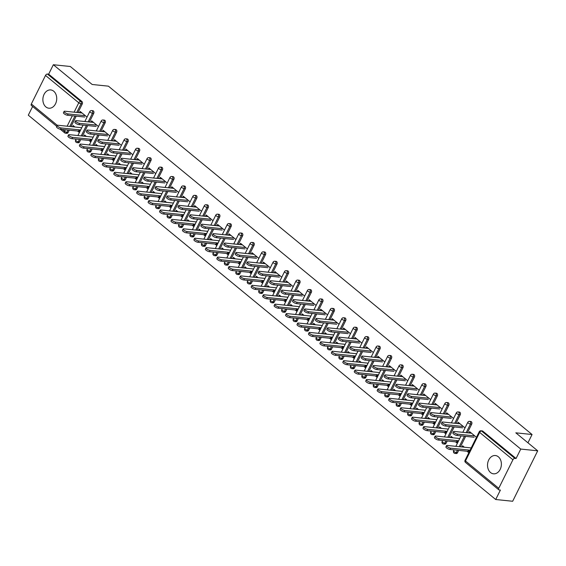 <?xml version="1.0" encoding="UTF-8"?>
<svg xmlns="http://www.w3.org/2000/svg" width="566" height="566" viewBox="0 0 566 566"><rect width="100%" height="100%" fill="white"/><g stroke="black" fill="none" stroke-linecap="round" stroke-linejoin="round"><path stroke-width="0.85" d="M45.896 106.939A9.19 6.905 -84.1 0 0 48.853 108.212A9.19 6.905 -84.1 0 0 56.267 101.852A9.19 6.905 -84.1 0 0 53.706 91.204A9.19 6.905 -84.1 0 0 50.749 89.93A9.19 6.905 -84.1 0 0 43.334 96.284A9.19 6.905 -84.1 0 0 45.896 106.939M490.545 472.546A9.19 6.905 -84.1 0 0 493.51 473.82A9.19 6.905 -84.1 0 0 500.924 467.459A9.19 6.905 -84.1 0 0 498.356 456.812A9.19 6.905 -84.1 0 0 495.399 455.538A9.19 6.905 -84.1 0 0 487.984 461.891A9.19 6.905 -84.1 0 0 490.545 472.546M56.699 126.303L31.371 105.474A1.769 1.047 -50.6 0 1 31.335 103.988L45.506 75.441A1.769 1.047 -50.6 0 1 47.417 74.047L48.655 74.174L53.338 64.736L70.29 66.491L92.166 84.483L108.417 86.166L532.068 434.511L515.817 432.827L537.7 450.819L512.662 501.264L495.71 499.509L500.394 490.071L499.155 489.944A1.769 1.047 129.4 0 1 498.788 489.795L465.528 462.45A1.769 1.047 129.4 0 1 465.485 460.965L498.745 488.309A1.769 1.047 129.4 0 0 498.788 489.795M32.616 106.493L28.3 115.181L495.71 499.509M527.951 442.803L532.068 434.511M512.923 459.762L479.657 432.41A1.769 1.047 129.4 0 1 481.574 431.016A1.769 1.33 -84.1 0 0 481.001 430.776L482.239 430.903A1.769 1.33 95.9 0 1 482.812 431.143L481.574 431.016L514.834 458.368A1.769 1.047 129.4 0 0 512.923 459.762L498.745 488.309M482.812 431.143L516.072 458.495L520.755 449.064L537.7 450.819M514.834 458.368L516.072 458.495M53.338 64.736L520.755 449.064M476.48 437.306L469.589 431.639L468.938 432.948M464.339 447.211L462.578 445.767L461.976 446.97M469.469 451.427L467.643 449.928M466.992 451.243L468.818 452.743M79.551 141.91A1.769 1.33 95.9 0 1 78.264 142.759L77.026 142.632A1.769 1.33 -84.1 0 0 78.313 141.783L79.551 141.91L80.697 139.59M93.723 113.356L92.484 113.228A1.769 1.33 95.9 0 0 92.138 110.809A1.769 1.33 -84.1 0 0 91.565 110.568L92.803 110.695A1.769 1.33 95.9 0 1 93.376 110.936A1.769 1.33 95.9 0 1 93.723 113.356L89.435 122.001M87.659 125.567L82.473 136.024M48.655 74.174L81.921 101.519A1.769 1.33 95.9 0 1 82.268 103.939L77.981 112.577M76.205 116.15L71.019 126.607M69.243 130.173L68.097 132.494A1.769 1.33 95.9 0 1 66.809 133.343L65.571 133.215A1.769 1.33 -84.1 0 0 66.859 132.366L68.097 132.494M98.491 126.515L91.607 120.848L90.956 122.157M89.011 140.453L90.829 141.953M86.357 136.427L84.596 134.977L83.994 136.18M91.48 140.637L89.661 139.144M102.46 160.744A1.769 1.33 95.9 0 1 101.172 161.6L99.934 161.466A1.769 1.33 -84.1 0 0 101.222 160.617L102.46 160.744L103.606 158.43M116.631 132.196L115.393 132.062A1.769 1.33 95.9 0 0 115.04 129.649A1.769 1.33 -84.1 0 0 114.474 129.402L115.712 129.529A1.769 1.33 95.9 0 1 116.278 129.777A1.769 1.33 95.9 0 1 116.631 132.196L112.344 140.835M110.568 144.401L105.382 154.858M121.4 145.349L114.516 139.689L113.865 140.991M111.919 159.287L113.738 160.786M109.266 155.261L107.505 153.811L106.903 155.013M114.389 159.478L112.57 157.978M125.369 179.578A1.769 1.33 95.9 0 1 124.081 180.434L122.843 180.306A1.769 1.33 -84.1 0 0 124.131 179.45L125.369 179.578L126.515 177.264M139.54 151.03L138.302 150.903A1.769 1.33 95.9 0 0 137.948 148.483A1.769 1.33 -84.1 0 0 137.382 148.235L138.62 148.363A1.769 1.33 95.9 0 1 139.186 148.61A1.769 1.33 95.9 0 1 139.54 151.03L135.253 159.669M133.477 163.241L128.291 173.691M144.309 164.19L137.425 158.522L136.774 159.824M134.828 178.12L136.647 179.62M132.175 174.095L130.413 172.644L129.812 173.854M137.297 178.311L135.479 176.811M148.271 198.418A1.769 1.33 95.9 0 1 146.99 199.267L145.752 199.14A1.769 1.33 -84.1 0 0 147.033 198.291L148.271 198.418L149.424 196.098M162.449 169.864L161.211 169.736A1.769 1.33 95.9 0 0 160.857 167.317A1.769 1.33 -84.1 0 0 160.291 167.076L161.529 167.203A1.769 1.33 95.9 0 1 162.095 167.444A1.769 1.33 95.9 0 1 162.449 169.864L158.155 178.502M156.386 182.075L151.2 192.532M167.218 183.023L160.327 177.356L159.683 178.665M157.73 196.961L159.555 198.461M155.077 192.928L153.315 191.485L152.721 192.688M160.206 197.145L158.381 195.645M171.18 217.252A1.769 1.33 95.9 0 1 169.899 218.108L168.661 217.974A1.769 1.33 -84.1 0 0 169.941 217.125L171.18 217.252L172.333 214.931M185.358 188.697L184.12 188.57A1.769 1.33 95.9 0 0 183.766 186.15A1.769 1.33 -84.1 0 0 183.2 185.91L184.438 186.037A1.769 1.33 95.9 0 1 185.004 186.285A1.769 1.33 95.9 0 1 185.358 188.697L181.063 197.343M179.295 200.909L174.102 211.366M190.126 201.857L183.235 196.197L182.592 197.499M180.639 215.795L182.464 217.294M177.986 211.769L176.224 210.319L175.63 211.521M183.115 215.986L181.29 214.486M194.088 236.086A1.769 1.33 95.9 0 1 192.808 236.942L191.57 236.814A1.769 1.33 -84.1 0 0 192.85 235.958L194.088 236.086L195.242 233.772M208.26 207.538L207.022 207.411A1.769 1.33 95.9 0 0 206.675 204.991A1.769 1.33 -84.1 0 0 206.109 204.743L207.347 204.871A1.769 1.33 95.9 0 1 207.913 205.118A1.769 1.33 95.9 0 1 208.26 207.538L203.972 216.177M202.204 219.75L197.01 230.199M213.035 220.69L206.144 215.03L205.5 216.332M203.548 234.628L205.373 236.128M200.895 230.603L199.133 229.152L198.539 230.355M206.024 234.819L204.199 233.319M216.997 254.926A1.769 1.33 95.9 0 1 215.717 255.775L214.479 255.648A1.769 1.33 -84.1 0 0 215.759 254.792L216.997 254.926L218.151 252.606M231.169 226.372L229.93 226.244A1.769 1.33 95.9 0 0 229.584 223.825A1.769 1.33 -84.1 0 0 229.011 223.577L230.249 223.712A1.769 1.33 95.9 0 1 230.822 223.952A1.769 1.33 95.9 0 1 231.169 226.372L226.881 235.01M225.112 238.583L219.919 249.033M235.944 239.531L229.053 233.864L228.409 235.173M226.457 253.469L228.282 254.969M223.803 249.436L222.042 247.993L221.448 249.196M228.933 253.653L227.108 252.153M239.906 273.76A1.769 1.33 95.9 0 1 238.626 274.609L237.387 274.482A1.769 1.33 -84.1 0 0 238.668 273.633L239.906 273.76L241.059 271.439M254.077 245.205L252.839 245.078A1.769 1.33 95.9 0 0 252.493 242.658A1.769 1.33 -84.1 0 0 251.92 242.418L253.158 242.545A1.769 1.33 95.9 0 1 253.731 242.786A1.769 1.33 95.9 0 1 254.077 245.205L249.79 253.851M248.021 257.417L242.828 267.874M258.853 258.365L251.962 252.698L251.311 254.007M249.365 272.303L251.191 273.803M246.712 268.277L244.951 266.827L244.356 268.029M251.842 272.487L250.016 270.994M262.815 292.594A1.769 1.33 95.9 0 1 261.527 293.45L260.289 293.322A1.769 1.33 -84.1 0 0 261.577 292.466L262.815 292.594L263.961 290.28M276.986 264.046L275.748 263.919A1.769 1.33 95.9 0 0 275.401 261.499A1.769 1.33 -84.1 0 0 274.828 261.251L276.067 261.379A1.769 1.33 95.9 0 1 276.64 261.626A1.769 1.33 95.9 0 1 276.986 264.046L272.699 272.685M270.923 276.258L265.737 286.707M281.762 277.199L274.871 271.538L274.22 272.84M272.274 291.136L274.1 292.636M269.621 287.111L267.86 285.66L267.258 286.863M274.751 291.327L272.925 289.827M285.724 311.427A1.769 1.33 95.9 0 1 284.436 312.283L283.198 312.156A1.769 1.33 -84.1 0 0 284.486 311.3L285.724 311.427L286.87 309.114M299.895 282.88L298.657 282.752A1.769 1.33 95.9 0 0 298.31 280.333A1.769 1.33 -84.1 0 0 297.737 280.085L298.975 280.212A1.769 1.33 95.9 0 1 299.548 280.46A1.769 1.33 95.9 0 1 299.895 282.88L295.608 291.518M293.832 295.091L288.646 305.541M304.664 296.039L297.78 290.372L297.129 291.681M295.183 309.977L297.001 311.47M292.53 305.944L290.768 304.494L290.167 305.704M297.652 310.161L295.834 308.661M308.633 330.268A1.769 1.33 95.9 0 1 307.345 331.117L306.107 330.99A1.769 1.33 -84.1 0 0 307.395 330.141L308.633 330.268L309.779 327.947M322.804 301.713L321.566 301.586A1.769 1.33 95.9 0 0 321.212 299.166A1.769 1.33 -84.1 0 0 320.646 298.926L321.884 299.053A1.769 1.33 95.9 0 1 322.45 299.294A1.769 1.33 95.9 0 1 322.804 301.713L318.517 310.359M316.741 313.925L311.555 324.382M327.572 314.873L320.689 309.206L320.038 310.515M318.092 328.811L319.91 330.311M315.439 324.785L313.677 323.335L313.076 324.537M320.561 328.995L318.743 327.502M331.542 349.102A1.769 1.33 95.9 0 1 330.254 349.958L329.016 349.823A1.769 1.33 -84.1 0 0 330.303 348.974L331.542 349.102L332.688 346.788M345.713 320.554L344.475 320.42A1.769 1.33 95.9 0 0 344.121 318.007A1.769 1.33 -84.1 0 0 343.555 317.759L344.793 317.887A1.769 1.33 95.9 0 1 345.359 318.134A1.769 1.33 95.9 0 1 345.713 320.554L341.425 329.193M339.65 332.758L334.464 343.215M350.481 333.707L343.597 328.047L342.946 329.348M341.001 347.644L342.819 349.144M338.348 343.619L336.586 342.168L335.985 343.371M343.47 347.835L341.652 346.335M354.443 367.935A1.769 1.33 95.9 0 1 353.163 368.791L351.925 368.664A1.769 1.33 -84.1 0 0 353.205 367.808L354.443 367.935L355.597 365.622M368.622 339.388L367.384 339.26A1.769 1.33 95.9 0 0 367.03 336.841A1.769 1.33 -84.1 0 0 366.464 336.593L367.702 336.72A1.769 1.33 95.9 0 1 368.268 336.968A1.769 1.33 95.9 0 1 368.622 339.388L364.327 348.026M362.558 351.599L357.365 362.049M373.39 352.547L366.499 346.88L365.855 348.182M363.903 366.478L365.728 367.978M361.25 362.452L359.488 361.002L358.894 362.212M366.379 366.669L364.554 365.169M377.352 386.776A1.769 1.33 95.9 0 1 376.072 387.625L374.833 387.498A1.769 1.33 -84.1 0 0 376.114 386.649L377.352 386.776L378.505 384.455M391.531 358.221L390.292 358.094A1.769 1.33 95.9 0 0 389.939 355.674A1.769 1.33 -84.1 0 0 389.373 355.434L390.611 355.561A1.769 1.33 95.9 0 1 391.177 355.802A1.769 1.33 95.9 0 1 391.531 358.221L387.236 366.86M385.467 370.433L380.274 380.89M396.299 371.381L389.408 365.714L388.764 367.023M386.811 385.319L388.637 386.819M384.158 381.286L382.397 379.843L381.802 381.045M389.288 385.503L387.462 384.003M400.261 405.61A1.769 1.33 95.9 0 1 398.98 406.466L397.742 406.331A1.769 1.33 -84.1 0 0 399.023 405.482L400.261 405.61L401.414 403.289M414.432 377.055L413.194 376.928A1.769 1.33 95.9 0 0 412.847 374.508A1.769 1.33 -84.1 0 0 412.281 374.267L413.52 374.395A1.769 1.33 95.9 0 1 414.086 374.642A1.769 1.33 95.9 0 1 414.432 377.055L410.145 385.701M408.376 389.267L403.183 399.723M419.208 390.215L412.317 384.555L411.673 385.856M409.72 404.152L411.546 405.652M407.067 400.127L405.306 398.676L404.711 399.879M412.197 404.343L410.371 402.843M423.17 424.443A1.769 1.33 95.9 0 1 421.889 425.299L420.651 425.172A1.769 1.33 -84.1 0 0 421.932 424.316L423.17 424.443L424.323 422.13M437.341 395.896L436.103 395.768A1.769 1.33 95.9 0 0 435.756 393.349A1.769 1.33 -84.1 0 0 435.183 393.101L436.421 393.228A1.769 1.33 95.9 0 1 436.994 393.476A1.769 1.33 95.9 0 1 437.341 395.896L433.054 404.534M431.285 408.107L426.092 418.557M442.117 409.048L435.226 403.388L434.582 404.69M432.629 422.986L434.455 424.486M429.976 418.96L428.214 417.51L427.62 418.713M435.105 423.177L433.28 421.677M446.079 443.284A1.769 1.33 95.9 0 1 444.798 444.133L443.56 444.006A1.769 1.33 -84.1 0 0 444.841 443.15L446.079 443.284L447.232 440.964M460.25 414.729L459.012 414.602A1.769 1.33 95.9 0 0 458.665 412.182A1.769 1.33 -84.1 0 0 458.092 411.935L459.33 412.069A1.769 1.33 95.9 0 1 459.903 412.31A1.769 1.33 95.9 0 1 460.25 414.729L455.963 423.368M454.187 426.941L449.001 437.391M465.026 427.889L458.135 422.222L457.484 423.531M455.538 441.827L457.363 443.327M452.885 437.794L451.123 436.351L450.522 437.553M458.014 442.011L456.189 440.511M457.533 452.701A1.769 1.33 95.9 0 1 456.253 453.55L455.014 453.423A1.769 1.33 -84.1 0 0 456.295 452.574L457.533 452.701L458.679 450.38M471.704 424.146L470.466 424.019A1.769 1.33 95.9 0 0 470.12 421.599A1.769 1.33 -84.1 0 0 469.547 421.359L470.785 421.486A1.769 1.33 95.9 0 1 471.358 421.727A1.769 1.33 95.9 0 1 471.704 424.146L467.417 432.792M465.641 436.358L460.455 446.815M444.084 432.41L445.909 433.903M441.43 428.377L439.669 426.927L439.075 428.137M446.56 432.594L444.735 431.094M453.571 418.472L446.68 412.805L446.029 414.114M434.624 433.86A1.769 1.33 95.9 0 1 433.344 434.716L432.106 434.589A1.769 1.33 -84.1 0 0 433.386 433.733L434.624 433.86L435.778 431.547M448.796 405.313L447.557 405.185A1.769 1.33 95.9 0 0 447.211 402.766A1.769 1.33 -84.1 0 0 446.638 402.518L447.876 402.645A1.769 1.33 95.9 0 1 448.449 402.893A1.769 1.33 95.9 0 1 448.796 405.313L444.508 413.951M442.739 417.524L437.546 427.974M421.175 413.569L423 415.069M418.522 409.543L416.76 408.093L416.166 409.296M423.651 413.76L421.826 412.26M430.662 399.631L423.771 393.971L423.127 395.273M411.715 415.027A1.769 1.33 95.9 0 1 410.435 415.883L409.197 415.755A1.769 1.33 -84.1 0 0 410.477 414.899L411.715 415.027L412.869 412.713M425.887 386.479L424.649 386.345A1.769 1.33 95.9 0 0 424.302 383.932A1.769 1.33 -84.1 0 0 423.729 383.684L424.967 383.812A1.769 1.33 95.9 0 1 425.54 384.059A1.769 1.33 95.9 0 1 425.887 386.479L421.599 395.118M419.83 398.69L414.637 409.14M398.266 394.735L400.091 396.235M395.613 390.71L393.851 389.259L393.257 390.462M400.742 394.919L398.917 393.427M407.753 380.798L400.862 375.131L400.219 376.44M388.807 396.193A1.769 1.33 95.9 0 1 387.526 397.042L386.288 396.915A1.769 1.33 -84.1 0 0 387.568 396.066L388.807 396.193L389.96 393.872M402.985 367.638L401.747 367.511A1.769 1.33 95.9 0 0 401.393 365.091A1.769 1.33 -84.1 0 0 400.827 364.851L402.065 364.978A1.769 1.33 95.9 0 1 402.631 365.219A1.769 1.33 95.9 0 1 402.985 367.638L398.69 376.284M396.922 379.85L391.729 390.307M375.357 375.902L377.182 377.395M372.704 371.869L370.942 370.426L370.348 371.629M377.833 376.086L376.008 374.586M384.845 361.964L377.954 356.297L377.31 357.606M365.898 377.359A1.769 1.33 95.9 0 1 364.617 378.208L363.379 378.081A1.769 1.33 -84.1 0 0 364.66 377.225L365.898 377.359L367.051 375.039M380.076 348.805L378.838 348.677A1.769 1.33 95.9 0 0 378.484 346.258A1.769 1.33 -84.1 0 0 377.918 346.01L379.156 346.137A1.769 1.33 95.9 0 1 379.722 346.385A1.769 1.33 95.9 0 1 380.076 348.805L375.782 357.443M374.013 361.016L368.82 371.466M352.448 357.061L354.274 358.561M349.802 353.035L348.033 351.585L347.439 352.788M354.924 357.252L353.106 355.752M361.936 343.123L355.045 337.463L354.401 338.765M342.989 358.519A1.769 1.33 95.9 0 1 341.708 359.375L340.47 359.247A1.769 1.33 -84.1 0 0 341.751 358.391L342.989 358.519L344.142 356.205M357.167 329.971L355.929 329.844A1.769 1.33 95.9 0 0 355.575 327.424A1.769 1.33 -84.1 0 0 355.009 327.176L356.247 327.304A1.769 1.33 95.9 0 1 356.813 327.551A1.769 1.33 95.9 0 1 357.167 329.971L352.873 338.61M351.104 342.182L345.918 352.632M329.546 338.227L331.365 339.727M326.893 334.202L325.132 332.751L324.53 333.954M332.016 338.418L330.197 336.919M339.027 324.29L332.143 318.63L331.492 319.932M320.087 339.685A1.769 1.33 95.9 0 1 318.8 340.534L317.561 340.407A1.769 1.33 -84.1 0 0 318.849 339.558L320.087 339.685L321.233 337.364M334.258 311.13L333.02 311.003A1.769 1.33 95.9 0 0 332.666 308.583A1.769 1.33 -84.1 0 0 332.101 308.343L333.339 308.47A1.769 1.33 95.9 0 1 333.905 308.711A1.769 1.33 95.9 0 1 334.258 311.13L329.971 319.776M328.195 323.342L323.009 333.798M306.638 319.394L308.456 320.894M303.984 315.361L302.223 313.918L301.621 315.12M309.107 319.578L307.288 318.078M316.118 305.456L309.234 299.789L308.583 301.098M297.178 320.851A1.769 1.33 95.9 0 1 295.891 321.7L294.653 321.573A1.769 1.33 -84.1 0 0 295.94 320.724L297.178 320.851L298.324 318.531M311.35 292.297L310.111 292.169A1.769 1.33 95.9 0 0 309.758 289.75A1.769 1.33 -84.1 0 0 309.192 289.502L310.43 289.636A1.769 1.33 95.9 0 1 310.996 289.877A1.769 1.33 95.9 0 1 311.35 292.297L307.062 300.935M305.286 304.508L300.1 314.965M283.729 300.553L285.547 302.053M281.076 296.527L279.314 295.077L278.713 296.287M286.198 300.744L284.38 299.244M293.216 286.622L286.325 280.955L285.674 282.257M274.269 302.011A1.769 1.33 95.9 0 1 272.982 302.867L271.744 302.739A1.769 1.33 -84.1 0 0 273.031 301.883L274.269 302.011L275.416 299.697M288.441 273.463L287.203 273.336A1.769 1.33 95.9 0 0 286.856 270.916A1.769 1.33 -84.1 0 0 286.283 270.668L287.521 270.796A1.769 1.33 95.9 0 1 288.094 271.043A1.769 1.33 95.9 0 1 288.441 273.463L284.153 282.101M282.377 285.674L277.191 296.124M260.82 281.719L262.645 283.219M258.167 277.694L256.405 276.243L255.804 277.446M263.296 281.91L261.471 280.411M270.307 267.782L263.416 262.122L262.765 263.423M251.361 283.177A1.769 1.33 95.9 0 1 250.08 284.033L248.842 283.899A1.769 1.33 -84.1 0 0 250.122 283.05L251.361 283.177L252.514 280.863M265.532 254.622L264.294 254.495A1.769 1.33 95.9 0 0 263.947 252.075A1.769 1.33 -84.1 0 0 263.374 251.835L264.612 251.962A1.769 1.33 95.9 0 1 265.185 252.21A1.769 1.33 95.9 0 1 265.532 254.622L261.244 263.268M259.469 266.834L254.283 277.29M237.911 262.886L239.736 264.386M235.258 258.853L233.496 257.41L232.902 258.612M240.387 263.07L238.562 261.57M247.399 248.948L240.508 243.281L239.857 244.59M228.452 264.343A1.769 1.33 95.9 0 1 227.171 265.192L225.933 265.065A1.769 1.33 -84.1 0 0 227.214 264.216L228.452 264.343L229.605 262.023M242.623 235.789L241.385 235.661A1.769 1.33 95.9 0 0 241.038 233.242A1.769 1.33 -84.1 0 0 240.465 233.001L241.703 233.128A1.769 1.33 95.9 0 1 242.276 233.369A1.769 1.33 95.9 0 1 242.623 235.789L238.336 244.434M236.567 248L231.374 258.457M215.002 244.052L216.828 245.545M212.349 240.019L210.587 238.569L209.993 239.779M217.478 244.236L215.653 242.736M224.49 230.114L217.599 224.447L216.955 225.756M205.543 245.502A1.769 1.33 95.9 0 1 204.262 246.359L203.024 246.231A1.769 1.33 -84.1 0 0 204.305 245.375L205.543 245.502L206.696 243.189M219.714 216.955L218.476 216.828A1.769 1.33 95.9 0 0 218.129 214.408A1.769 1.33 -84.1 0 0 217.563 214.16L218.801 214.288A1.769 1.33 95.9 0 1 219.367 214.535A1.769 1.33 95.9 0 1 219.714 216.955L215.427 225.593M213.658 229.166L208.465 239.616M192.093 225.211L193.919 226.711M189.44 221.186L187.679 219.735L187.084 220.938M194.57 225.402L192.744 223.903M201.581 211.274L194.69 205.614L194.046 206.915M182.634 226.669A1.769 1.33 95.9 0 1 181.353 227.525L180.115 227.398A1.769 1.33 -84.1 0 0 181.396 226.541L182.634 226.669L183.787 224.355M196.812 198.121L195.574 197.987A1.769 1.33 95.9 0 0 195.22 195.574A1.769 1.33 -84.1 0 0 194.654 195.327L195.893 195.454A1.769 1.33 95.9 0 1 196.459 195.702A1.769 1.33 95.9 0 1 196.812 198.121L192.518 206.76M190.749 210.333L185.556 220.782M169.184 206.378L171.01 207.878M166.531 202.352L164.77 200.902L164.175 202.104M171.661 206.562L169.835 205.069M178.672 192.44L171.781 186.773L171.137 188.082M159.725 207.835A1.769 1.33 95.9 0 1 158.445 208.684L157.207 208.557A1.769 1.33 -84.1 0 0 158.487 207.708L159.725 207.835L160.878 205.515M173.904 179.281L172.665 179.153A1.769 1.33 95.9 0 0 172.312 176.734A1.769 1.33 -84.1 0 0 171.746 176.493L172.984 176.62A1.769 1.33 95.9 0 1 173.55 176.861A1.769 1.33 95.9 0 1 173.904 179.281L169.609 187.926M167.84 191.492L162.647 201.949M146.283 187.544L148.101 189.037M143.63 183.511L141.868 182.068L141.267 183.271M148.752 187.728L146.934 186.228M155.763 173.606L148.879 167.939L148.228 169.248M136.823 189.002A1.769 1.33 95.9 0 1 135.536 189.851L134.298 189.723A1.769 1.33 -84.1 0 0 135.585 188.867L136.823 189.002L137.97 186.681M150.995 160.447L149.757 160.32A1.769 1.33 95.9 0 0 149.403 157.9A1.769 1.33 -84.1 0 0 148.837 157.652L150.075 157.78A1.769 1.33 95.9 0 1 150.641 158.027A1.769 1.33 95.9 0 1 150.995 160.447L146.707 169.085M144.931 172.658L139.745 183.108M123.374 168.703L125.192 170.203M120.721 164.678L118.959 163.227L118.358 164.43M125.843 168.894L124.025 167.394M132.854 154.766L125.97 149.106L125.319 150.407M113.915 170.161A1.769 1.33 95.9 0 1 112.627 171.017L111.389 170.89A1.769 1.33 -84.1 0 0 112.676 170.033L113.915 170.161L115.061 167.847M128.086 141.613L126.848 141.486A1.769 1.33 95.9 0 0 126.494 139.066A1.769 1.33 -84.1 0 0 125.928 138.819L127.166 138.946A1.769 1.33 95.9 0 1 127.732 139.194A1.769 1.33 95.9 0 1 128.086 141.613L123.798 150.252M122.023 153.825L116.837 164.274M100.465 149.87L102.283 151.37M97.812 145.844L96.05 144.394L95.449 145.596M102.934 150.061L101.116 148.561M109.946 135.932L103.062 130.272L102.411 131.574M91.006 151.327A1.769 1.33 95.9 0 1 89.718 152.176L88.48 152.049A1.769 1.33 -84.1 0 0 89.768 151.2L91.006 151.327L92.152 149.007M105.177 122.772L103.939 122.645A1.769 1.33 95.9 0 0 103.592 120.225A1.769 1.33 -84.1 0 0 103.019 119.985L104.257 120.112A1.769 1.33 95.9 0 1 104.83 120.353A1.769 1.33 95.9 0 1 105.177 122.772L100.889 131.418M99.114 134.984L93.928 145.441M77.556 131.036L79.382 132.536M74.903 127.003L73.141 125.56L72.54 126.763M80.032 131.22L78.207 129.72M87.044 117.098L80.153 111.431L79.502 112.74M471.499 433.209L454.257 431.426A2.653 0.778 26.4 0 0 453.536 431.603A2.653 0.778 26.4 0 0 454.809 433.061A2.653 0.778 26.4 0 0 457.561 434.143L456.911 435.452A2.653 0.778 -153.6 0 1 454.151 434.37A2.653 0.778 -153.6 0 1 452.885 432.919L453.536 431.603M474.152 437.242L456.911 435.452M474.803 435.926L457.561 434.143M450.6 448.166L449.949 449.475A2.653 0.778 -153.6 0 1 447.197 448.392A2.653 0.778 -153.6 0 1 445.923 446.942L446.574 445.626A2.653 0.778 26.4 0 0 447.848 447.083A2.653 0.778 26.4 0 0 450.6 448.166L470.084 450.182M470.551 447.855L447.296 445.449A2.653 0.778 26.4 0 0 446.574 445.626M449.949 449.475L469.433 451.498M460.045 423.793L442.803 422.01A2.653 0.778 26.4 0 0 442.081 422.186A2.653 0.778 26.4 0 0 443.355 423.644A2.653 0.778 26.4 0 0 446.107 424.726L445.456 426.035A2.653 0.778 -153.6 0 1 442.704 424.953A2.653 0.778 -153.6 0 1 441.43 423.502L442.081 422.186M462.698 427.818L445.456 426.035M463.349 426.509L446.107 424.726M448.59 414.376L431.349 412.593A2.653 0.778 26.4 0 0 430.627 412.77A2.653 0.778 26.4 0 0 431.9 414.22A2.653 0.778 26.4 0 0 434.653 415.31L434.002 416.618A2.653 0.778 -153.6 0 1 431.25 415.536A2.653 0.778 -153.6 0 1 429.976 414.079L430.627 412.77M451.243 418.401L434.002 416.618M451.894 417.092L434.653 415.31M437.136 404.959L419.894 403.176A2.653 0.778 26.4 0 0 419.173 403.353A2.653 0.778 26.4 0 0 420.446 404.803A2.653 0.778 26.4 0 0 423.198 405.886L422.547 407.202A2.653 0.778 -153.6 0 1 419.795 406.119A2.653 0.778 -153.6 0 1 418.522 404.662L419.173 403.353M439.789 408.985L422.547 407.202M440.44 407.676L423.198 405.886M425.682 395.542L408.44 393.752A2.653 0.778 26.4 0 0 407.718 393.936A2.653 0.778 26.4 0 0 408.992 395.386A2.653 0.778 26.4 0 0 411.744 396.469L411.093 397.785A2.653 0.778 -153.6 0 1 408.341 396.695A2.653 0.778 -153.6 0 1 407.067 395.245L407.718 393.936M428.335 399.568L411.093 397.785M428.986 398.259L411.744 396.469M414.227 386.118L396.985 384.335A2.653 0.778 26.4 0 0 396.264 384.519A2.653 0.778 26.4 0 0 397.537 385.97A2.653 0.778 26.4 0 0 400.289 387.052L399.638 388.368A2.653 0.778 -153.6 0 1 396.886 387.278A2.653 0.778 -153.6 0 1 395.613 385.828L396.264 384.519M416.88 390.151L399.638 388.368M417.531 388.835L400.289 387.052M439.145 438.749L438.494 440.058A2.653 0.778 -153.6 0 1 435.742 438.975A2.653 0.778 -153.6 0 1 434.469 437.525L435.12 436.209A2.653 0.778 26.4 0 0 436.393 437.667A2.653 0.778 26.4 0 0 439.145 438.749L458.63 440.765M459.097 438.438L435.841 436.032A2.653 0.778 26.4 0 0 435.12 436.209M438.494 440.058L457.979 442.074M427.691 429.332L427.04 430.641A2.653 0.778 -153.6 0 1 424.288 429.559A2.653 0.778 -153.6 0 1 423.014 428.108L423.665 426.792A2.653 0.778 26.4 0 0 424.939 428.25A2.653 0.778 26.4 0 0 427.691 429.332L447.175 431.349M447.642 429.021L424.387 426.615A2.653 0.778 26.4 0 0 423.665 426.792M427.04 430.641L446.524 432.657M416.236 419.915L415.585 421.224A2.653 0.778 -153.6 0 1 412.833 420.142A2.653 0.778 -153.6 0 1 411.56 418.684L412.211 417.375A2.653 0.778 26.4 0 0 413.484 418.826A2.653 0.778 26.4 0 0 416.236 419.915L435.721 421.932M436.188 419.604L412.932 417.199A2.653 0.778 26.4 0 0 412.211 417.375M415.585 421.224L435.07 423.241M404.782 410.492L404.131 411.807A2.653 0.778 -153.6 0 1 401.379 410.725A2.653 0.778 -153.6 0 1 400.105 409.268L400.756 407.959A2.653 0.778 26.4 0 0 402.03 409.409A2.653 0.778 26.4 0 0 404.782 410.492L424.267 412.515M424.733 410.187L401.478 407.775A2.653 0.778 26.4 0 0 400.756 407.959M404.131 411.807L423.616 413.824M393.328 401.075L392.677 402.391A2.653 0.778 -153.6 0 1 389.924 401.301A2.653 0.778 -153.6 0 1 388.651 399.851L389.302 398.542A2.653 0.778 26.4 0 0 390.575 399.992A2.653 0.778 26.4 0 0 393.328 401.075L412.812 403.091M413.279 400.77L390.024 398.358A2.653 0.778 26.4 0 0 389.302 398.542M392.677 402.391L412.161 404.407M402.773 376.701L385.531 374.918A2.653 0.778 26.4 0 0 384.809 375.095A2.653 0.778 26.4 0 0 386.083 376.553A2.653 0.778 26.4 0 0 388.835 377.635L388.184 378.944A2.653 0.778 -153.6 0 1 385.432 377.862A2.653 0.778 -153.6 0 1 384.158 376.411L384.809 375.095M405.426 380.734L388.184 378.944M406.077 379.418L388.835 377.635M381.88 391.658L381.229 392.974A2.653 0.778 -153.6 0 1 378.47 391.884A2.653 0.778 -153.6 0 1 377.197 390.434L377.847 389.125A2.653 0.778 26.4 0 0 379.121 390.575A2.653 0.778 26.4 0 0 381.88 391.658L401.358 393.674M401.825 391.347L378.576 388.941A2.653 0.778 26.4 0 0 377.847 389.125M381.229 392.974L400.707 394.99M391.318 367.284L374.084 365.502A2.653 0.778 26.4 0 0 373.355 365.678A2.653 0.778 26.4 0 0 374.628 367.136A2.653 0.778 26.4 0 0 377.388 368.218L376.737 369.527A2.653 0.778 -153.6 0 1 373.977 368.445A2.653 0.778 -153.6 0 1 372.704 366.994L373.355 365.678M393.971 371.317L376.737 369.527M394.622 370.001L377.388 368.218M370.426 382.241L369.775 383.55A2.653 0.778 -153.6 0 1 367.016 382.467A2.653 0.778 -153.6 0 1 365.742 381.017L366.393 379.701A2.653 0.778 26.4 0 0 367.667 381.159A2.653 0.778 26.4 0 0 370.426 382.241L389.903 384.257M390.37 381.93L367.122 379.524A2.653 0.778 26.4 0 0 366.393 379.701M369.775 383.55L389.252 385.573M379.864 357.868L362.629 356.085A2.653 0.778 26.4 0 0 361.9 356.262A2.653 0.778 26.4 0 0 363.174 357.712A2.653 0.778 26.4 0 0 365.933 358.802L365.282 360.11A2.653 0.778 -153.6 0 1 362.523 359.028A2.653 0.778 -153.6 0 1 361.25 357.57L361.9 356.262M382.517 361.893L365.282 360.11M383.168 360.584L365.933 358.802M358.971 372.824L358.32 374.133A2.653 0.778 -153.6 0 1 355.561 373.051A2.653 0.778 -153.6 0 1 354.288 371.6L354.939 370.284A2.653 0.778 26.4 0 0 356.212 371.742A2.653 0.778 26.4 0 0 358.971 372.824L378.449 374.841M378.916 372.513L355.667 370.107A2.653 0.778 26.4 0 0 354.939 370.284M358.32 374.133L377.798 376.149M368.409 348.451L351.175 346.668A2.653 0.778 26.4 0 0 350.446 346.845A2.653 0.778 26.4 0 0 351.719 348.295A2.653 0.778 26.4 0 0 354.479 349.385L353.828 350.694A2.653 0.778 -153.6 0 1 351.069 349.611A2.653 0.778 -153.6 0 1 349.795 348.154L350.446 346.845M371.063 352.476L353.828 350.694M371.713 351.168L354.479 349.385M347.517 363.407L346.866 364.716A2.653 0.778 -153.6 0 1 344.107 363.634A2.653 0.778 -153.6 0 1 342.84 362.176L343.491 360.867A2.653 0.778 26.4 0 0 344.758 362.318A2.653 0.778 26.4 0 0 347.517 363.407L367.001 365.424M367.461 363.096L344.213 360.691A2.653 0.778 26.4 0 0 343.491 360.867M346.866 364.716L366.343 366.733M356.955 339.034L339.72 337.244A2.653 0.778 26.4 0 0 338.999 337.428A2.653 0.778 26.4 0 0 340.265 338.878A2.653 0.778 26.4 0 0 343.024 339.961L342.373 341.277A2.653 0.778 -153.6 0 1 339.614 340.194A2.653 0.778 -153.6 0 1 338.348 338.737L338.999 337.428M359.608 343.06L342.373 341.277M360.259 341.751L343.024 339.961M336.062 353.991L335.412 355.299A2.653 0.778 -153.6 0 1 332.652 354.217A2.653 0.778 -153.6 0 1 331.386 352.76L332.037 351.451A2.653 0.778 26.4 0 0 333.303 352.901A2.653 0.778 26.4 0 0 336.062 353.991L355.547 356.007M356.014 353.679L332.758 351.274A2.653 0.778 26.4 0 0 332.037 351.451M335.412 355.299L354.896 357.316M345.501 329.617L328.266 327.827A2.653 0.778 26.4 0 0 327.544 328.011A2.653 0.778 26.4 0 0 328.811 329.462A2.653 0.778 26.4 0 0 331.57 330.544L330.919 331.86A2.653 0.778 -153.6 0 1 328.16 330.77A2.653 0.778 -153.6 0 1 326.893 329.32L327.544 328.011M348.154 333.643L330.919 331.86M348.805 332.334L331.57 330.544M324.608 344.567L323.957 345.883A2.653 0.778 -153.6 0 1 321.198 344.8A2.653 0.778 -153.6 0 1 319.932 343.343L320.582 342.034A2.653 0.778 26.4 0 0 321.849 343.484A2.653 0.778 26.4 0 0 324.608 344.567L344.093 346.59M344.56 344.262L321.304 341.85A2.653 0.778 26.4 0 0 320.582 342.034M323.957 345.883L343.442 347.899M334.046 320.193L316.811 318.41A2.653 0.778 26.4 0 0 316.09 318.594A2.653 0.778 26.4 0 0 317.356 320.045A2.653 0.778 26.4 0 0 320.115 321.127L319.465 322.443A2.653 0.778 -153.6 0 1 316.705 321.354A2.653 0.778 -153.6 0 1 315.439 319.903L316.09 318.594M336.699 324.226L319.465 322.443M337.35 322.91L320.115 321.127M313.154 335.15L312.503 336.466A2.653 0.778 -153.6 0 1 309.744 335.376A2.653 0.778 -153.6 0 1 308.477 333.926L309.128 332.617A2.653 0.778 26.4 0 0 310.394 334.067A2.653 0.778 26.4 0 0 313.154 335.15L332.638 337.166M333.105 334.846L309.85 332.433A2.653 0.778 26.4 0 0 309.128 332.617M312.503 336.466L331.987 338.482M322.599 310.776L305.357 308.994A2.653 0.778 26.4 0 0 304.635 309.17A2.653 0.778 26.4 0 0 305.902 310.628A2.653 0.778 26.4 0 0 308.661 311.71L308.01 313.019A2.653 0.778 -153.6 0 1 305.251 311.937A2.653 0.778 -153.6 0 1 303.984 310.486L304.635 309.17M325.252 314.809L308.01 313.019M325.903 313.493L308.661 311.71M301.699 325.733L301.048 327.042A2.653 0.778 -153.6 0 1 298.289 325.959A2.653 0.778 -153.6 0 1 297.023 324.509L297.674 323.193A2.653 0.778 26.4 0 0 298.94 324.651A2.653 0.778 26.4 0 0 301.699 325.733L321.184 327.749M321.651 325.422L298.395 323.016A2.653 0.778 26.4 0 0 297.674 323.193M301.048 327.042L320.533 329.065M311.144 301.36L293.903 299.577A2.653 0.778 26.4 0 0 293.181 299.754A2.653 0.778 26.4 0 0 294.447 301.211A2.653 0.778 26.4 0 0 297.207 302.294L296.556 303.602A2.653 0.778 -153.6 0 1 293.796 302.52A2.653 0.778 -153.6 0 1 292.53 301.07L293.181 299.754M313.797 305.392L296.556 303.602M314.448 304.076L297.207 302.294M290.245 316.316L289.594 317.625A2.653 0.778 -153.6 0 1 286.835 316.543A2.653 0.778 -153.6 0 1 285.568 315.092L286.219 313.776A2.653 0.778 26.4 0 0 287.486 315.234A2.653 0.778 26.4 0 0 290.245 316.316L309.729 318.333M310.196 316.005L286.941 313.599A2.653 0.778 26.4 0 0 286.219 313.776M289.594 317.625L309.078 319.641M299.69 291.943L282.448 290.16A2.653 0.778 26.4 0 0 281.726 290.337A2.653 0.778 26.4 0 0 282.993 291.787A2.653 0.778 26.4 0 0 285.752 292.877L285.101 294.186A2.653 0.778 -153.6 0 1 282.342 293.103A2.653 0.778 -153.6 0 1 281.076 291.646L281.726 290.337M302.343 295.968L285.101 294.186M302.994 294.66L285.752 292.877M278.79 306.899L278.139 308.208A2.653 0.778 -153.6 0 1 275.38 307.126A2.653 0.778 -153.6 0 1 274.114 305.675L274.765 304.359A2.653 0.778 26.4 0 0 276.031 305.817A2.653 0.778 26.4 0 0 278.79 306.899L298.275 308.916M298.742 306.588L275.486 304.183A2.653 0.778 26.4 0 0 274.765 304.359M278.139 308.208L297.624 310.225M288.236 282.526L270.994 280.743A2.653 0.778 26.4 0 0 270.272 280.92A2.653 0.778 26.4 0 0 271.538 282.37A2.653 0.778 26.4 0 0 274.298 283.46L273.647 284.769A2.653 0.778 -153.6 0 1 270.888 283.686A2.653 0.778 -153.6 0 1 269.621 282.229L270.272 280.92M290.889 286.552L273.647 284.769M291.54 285.243L274.298 283.46M267.336 297.483L266.685 298.791A2.653 0.778 -153.6 0 1 263.926 297.709A2.653 0.778 -153.6 0 1 262.659 296.251L263.31 294.943A2.653 0.778 26.4 0 0 264.577 296.393A2.653 0.778 26.4 0 0 267.336 297.483L286.82 299.499M287.287 297.171L264.032 294.766A2.653 0.778 26.4 0 0 263.31 294.943M266.685 298.791L286.17 300.808M276.781 273.109L259.539 271.319A2.653 0.778 26.4 0 0 258.818 271.503A2.653 0.778 26.4 0 0 260.084 272.954A2.653 0.778 26.4 0 0 262.843 274.036L262.192 275.352A2.653 0.778 -153.6 0 1 259.433 274.269A2.653 0.778 -153.6 0 1 258.167 272.812L258.818 271.503M279.434 277.135L262.192 275.352M280.085 275.826L262.843 274.036M255.882 288.066L255.231 289.375A2.653 0.778 -153.6 0 1 252.478 288.292A2.653 0.778 -153.6 0 1 251.205 286.835L251.856 285.526A2.653 0.778 26.4 0 0 253.129 286.976A2.653 0.778 26.4 0 0 255.882 288.066L275.366 290.082M275.833 287.754L252.578 285.349A2.653 0.778 26.4 0 0 251.856 285.526M255.231 289.375L274.715 291.391M265.327 263.692L248.085 261.902A2.653 0.778 26.4 0 0 247.363 262.086A2.653 0.778 26.4 0 0 248.637 263.537A2.653 0.778 26.4 0 0 251.389 264.619L250.738 265.935A2.653 0.778 -153.6 0 1 247.986 264.846A2.653 0.778 -153.6 0 1 246.712 263.395L247.363 262.086M267.98 267.718L250.738 265.935M268.631 266.409L251.389 264.619M244.427 278.642L243.776 279.958A2.653 0.778 -153.6 0 1 241.024 278.868A2.653 0.778 -153.6 0 1 239.751 277.418L240.401 276.109A2.653 0.778 26.4 0 0 241.675 277.559A2.653 0.778 26.4 0 0 244.427 278.642L263.912 280.658M264.379 278.338L241.123 275.925A2.653 0.778 26.4 0 0 240.401 276.109M243.776 279.958L263.261 281.974M253.872 254.268L236.63 252.486A2.653 0.778 26.4 0 0 235.909 252.662A2.653 0.778 26.4 0 0 237.182 254.12A2.653 0.778 26.4 0 0 239.934 255.202L239.284 256.511A2.653 0.778 -153.6 0 1 236.531 255.429A2.653 0.778 -153.6 0 1 235.258 253.978L235.909 252.662M256.525 258.301L239.284 256.511M257.176 256.985L239.934 255.202M232.973 269.225L232.322 270.541A2.653 0.778 -153.6 0 1 229.57 269.451A2.653 0.778 -153.6 0 1 228.296 268.001L228.947 266.692A2.653 0.778 26.4 0 0 230.22 268.142A2.653 0.778 26.4 0 0 232.973 269.225L252.457 271.241M252.924 268.921L229.669 266.508A2.653 0.778 26.4 0 0 228.947 266.692M232.322 270.541L251.806 272.557M242.418 244.852L225.176 243.069A2.653 0.778 26.4 0 0 224.454 243.246A2.653 0.778 26.4 0 0 225.728 244.703A2.653 0.778 26.4 0 0 228.48 245.785L227.829 247.094A2.653 0.778 -153.6 0 1 225.077 246.012A2.653 0.778 -153.6 0 1 223.803 244.562L224.454 243.246M245.071 248.884L227.829 247.094M245.722 247.568L228.48 245.785M221.518 259.808L220.867 261.117A2.653 0.778 -153.6 0 1 218.115 260.035A2.653 0.778 -153.6 0 1 216.842 258.584L217.493 257.268A2.653 0.778 26.4 0 0 218.766 258.726A2.653 0.778 26.4 0 0 221.518 259.808L241.003 261.825M241.47 259.497L218.214 257.091A2.653 0.778 26.4 0 0 217.493 257.268M220.867 261.117L240.352 263.14M230.963 235.435L213.722 233.652A2.653 0.778 26.4 0 0 213 233.829A2.653 0.778 26.4 0 0 214.273 235.286A2.653 0.778 26.4 0 0 217.026 236.369L216.375 237.678A2.653 0.778 -153.6 0 1 213.623 236.595A2.653 0.778 -153.6 0 1 212.349 235.145L213 233.829M233.617 239.46L216.375 237.678M234.267 238.152L217.026 236.369M210.064 250.391L209.413 251.7A2.653 0.778 -153.6 0 1 206.661 250.618A2.653 0.778 -153.6 0 1 205.387 249.167L206.038 247.851A2.653 0.778 26.4 0 0 207.312 249.309A2.653 0.778 26.4 0 0 210.064 250.391L229.548 252.408M230.015 250.08L206.76 247.675A2.653 0.778 26.4 0 0 206.038 247.851M209.413 251.7L228.897 253.717M219.509 226.018L202.267 224.235A2.653 0.778 26.4 0 0 201.546 224.412A2.653 0.778 26.4 0 0 202.819 225.862A2.653 0.778 26.4 0 0 205.571 226.952L204.92 228.261A2.653 0.778 -153.6 0 1 202.168 227.178A2.653 0.778 -153.6 0 1 200.895 225.721L201.546 224.412M222.162 230.044L204.92 228.261M222.813 228.735L205.571 226.952M198.609 240.975L197.959 242.283A2.653 0.778 -153.6 0 1 195.206 241.201A2.653 0.778 -153.6 0 1 193.933 239.751L194.584 238.435A2.653 0.778 26.4 0 0 195.857 239.892A2.653 0.778 26.4 0 0 198.609 240.975L218.094 242.991M218.561 240.663L195.305 238.258A2.653 0.778 26.4 0 0 194.584 238.435M197.959 242.283L217.443 244.3M208.055 216.601L190.813 214.818A2.653 0.778 26.4 0 0 190.091 214.995A2.653 0.778 26.4 0 0 191.365 216.445A2.653 0.778 26.4 0 0 194.117 217.528L193.466 218.844A2.653 0.778 -153.6 0 1 190.714 217.761A2.653 0.778 -153.6 0 1 189.44 216.304L190.091 214.995M210.708 220.627L193.466 218.844M211.359 219.318L194.117 217.528M187.162 231.558L186.511 232.867A2.653 0.778 -153.6 0 1 183.752 231.784A2.653 0.778 -153.6 0 1 182.478 230.327L183.129 229.018A2.653 0.778 26.4 0 0 184.403 230.468A2.653 0.778 26.4 0 0 187.162 231.558L206.64 233.574M207.106 231.246L183.858 228.841A2.653 0.778 26.4 0 0 183.129 229.018M186.511 232.867L205.989 234.883M196.6 207.184L179.365 205.394A2.653 0.778 26.4 0 0 178.637 205.578A2.653 0.778 26.4 0 0 179.91 207.029A2.653 0.778 26.4 0 0 182.669 208.111L182.011 209.427A2.653 0.778 -153.6 0 1 179.259 208.338A2.653 0.778 -153.6 0 1 177.986 206.887L178.637 205.578M199.253 211.21L182.011 209.427M199.904 209.901L182.669 208.111M175.708 222.134L175.057 223.45A2.653 0.778 -153.6 0 1 172.297 222.367A2.653 0.778 -153.6 0 1 171.024 220.91L171.675 219.601A2.653 0.778 26.4 0 0 172.948 221.051A2.653 0.778 26.4 0 0 175.708 222.134L195.185 224.157M195.652 221.83L172.404 219.417A2.653 0.778 26.4 0 0 171.675 219.601M175.057 223.45L194.534 225.466M185.146 197.76L167.911 195.977A2.653 0.778 26.4 0 0 167.182 196.161A2.653 0.778 26.4 0 0 168.456 197.612A2.653 0.778 26.4 0 0 171.215 198.694L170.564 200.01A2.653 0.778 -153.6 0 1 167.805 198.921A2.653 0.778 -153.6 0 1 166.531 197.47L167.182 196.161M187.799 201.793L170.564 200.01M188.45 200.477L171.215 198.694M164.253 212.717L163.602 214.033A2.653 0.778 -153.6 0 1 160.843 212.943A2.653 0.778 -153.6 0 1 159.57 211.493L160.22 210.184A2.653 0.778 26.4 0 0 161.494 211.634A2.653 0.778 26.4 0 0 164.253 212.717L183.731 214.733M184.198 212.413L160.949 210A2.653 0.778 26.4 0 0 160.22 210.184M163.602 214.033L183.08 216.049M173.691 188.344L156.457 186.561A2.653 0.778 26.4 0 0 155.728 186.738A2.653 0.778 26.4 0 0 157.001 188.195A2.653 0.778 26.4 0 0 159.761 189.277L159.11 190.586A2.653 0.778 -153.6 0 1 156.35 189.504A2.653 0.778 -153.6 0 1 155.077 188.054L155.728 186.738M176.344 192.376L159.11 190.586M176.995 191.06L159.761 189.277M152.799 203.3L152.148 204.616A2.653 0.778 -153.6 0 1 149.389 203.527A2.653 0.778 -153.6 0 1 148.115 202.076L148.773 200.767A2.653 0.778 26.4 0 0 150.04 202.218A2.653 0.778 26.4 0 0 152.799 203.3L172.276 205.316M172.743 202.989L149.495 200.583A2.653 0.778 26.4 0 0 148.773 200.767M152.148 204.616L171.625 206.632M162.237 178.927L145.002 177.144A2.653 0.778 26.4 0 0 144.28 177.321A2.653 0.778 26.4 0 0 145.547 178.778A2.653 0.778 26.4 0 0 148.306 179.861L147.655 181.17A2.653 0.778 -153.6 0 1 144.896 180.087A2.653 0.778 -153.6 0 1 143.623 178.637L144.28 177.321M164.89 182.96L147.655 181.17M165.541 181.644L148.306 179.861M141.344 193.883L140.693 195.192A2.653 0.778 -153.6 0 1 137.934 194.11A2.653 0.778 -153.6 0 1 136.668 192.659L137.319 191.343A2.653 0.778 26.4 0 0 138.585 192.801A2.653 0.778 26.4 0 0 141.344 193.883L160.829 195.9M161.296 193.572L138.04 191.166A2.653 0.778 26.4 0 0 137.319 191.343M140.693 195.192L160.178 197.216M150.782 169.51L133.548 167.727A2.653 0.778 26.4 0 0 132.826 167.904A2.653 0.778 26.4 0 0 134.092 169.354A2.653 0.778 26.4 0 0 136.852 170.444L136.201 171.753A2.653 0.778 -153.6 0 1 133.442 170.67A2.653 0.778 -153.6 0 1 132.175 169.213L132.826 167.904M153.436 173.536L136.201 171.753M154.086 172.227L136.852 170.444M129.89 184.466L129.239 185.775A2.653 0.778 -153.6 0 1 126.48 184.693A2.653 0.778 -153.6 0 1 125.213 183.243L125.864 181.927A2.653 0.778 26.4 0 0 127.131 183.384A2.653 0.778 26.4 0 0 129.89 184.466L149.374 186.483M149.841 184.155L126.586 181.75A2.653 0.778 26.4 0 0 125.864 181.927M129.239 185.775L148.724 187.792M139.328 160.093L122.093 158.31A2.653 0.778 26.4 0 0 121.372 158.487A2.653 0.778 26.4 0 0 122.638 159.937A2.653 0.778 26.4 0 0 125.397 161.027L124.746 162.336A2.653 0.778 -153.6 0 1 121.987 161.253A2.653 0.778 -153.6 0 1 120.721 159.796L121.372 158.487M141.981 164.119L124.746 162.336M142.632 162.81L125.397 161.027M118.436 175.05L117.785 176.359A2.653 0.778 -153.6 0 1 115.025 175.276A2.653 0.778 -153.6 0 1 113.759 173.819L114.41 172.51A2.653 0.778 26.4 0 0 115.676 173.96A2.653 0.778 26.4 0 0 118.436 175.05L137.92 177.066M138.387 174.738L115.131 172.333A2.653 0.778 26.4 0 0 114.41 172.51M117.785 176.359L137.269 178.375M127.881 150.676L110.639 148.886A2.653 0.778 26.4 0 0 109.917 149.07A2.653 0.778 26.4 0 0 111.184 150.521A2.653 0.778 26.4 0 0 113.943 151.603L113.292 152.919A2.653 0.778 -153.6 0 1 110.533 151.837A2.653 0.778 -153.6 0 1 109.266 150.379L109.917 149.07M130.527 154.702L113.292 152.919M131.185 153.393L113.943 151.603M106.981 165.633L106.33 166.942A2.653 0.778 -153.6 0 1 103.571 165.859A2.653 0.778 -153.6 0 1 102.305 164.402L102.955 163.093A2.653 0.778 26.4 0 0 104.222 164.543A2.653 0.778 26.4 0 0 106.981 165.633L126.466 167.649M126.933 165.322L103.677 162.916A2.653 0.778 26.4 0 0 102.955 163.093M106.33 166.942L125.815 168.958M116.426 141.259L99.184 139.469A2.653 0.778 26.4 0 0 98.463 139.653A2.653 0.778 26.4 0 0 99.729 141.104A2.653 0.778 26.4 0 0 102.488 142.186L101.838 143.502A2.653 0.778 -153.6 0 1 99.078 142.413A2.653 0.778 -153.6 0 1 97.812 140.962L98.463 139.653M119.079 145.285L101.838 143.502M119.73 143.976L102.488 142.186M95.527 156.209L94.876 157.525A2.653 0.778 -153.6 0 1 92.116 156.442A2.653 0.778 -153.6 0 1 90.85 154.985L91.501 153.676A2.653 0.778 26.4 0 0 92.767 155.126A2.653 0.778 26.4 0 0 95.527 156.209L115.011 158.232M115.478 155.905L92.223 153.492A2.653 0.778 26.4 0 0 91.501 153.676M94.876 157.525L114.36 159.541M104.972 131.836L87.73 130.053A2.653 0.778 26.4 0 0 87.008 130.237A2.653 0.778 26.4 0 0 88.275 131.687A2.653 0.778 26.4 0 0 91.034 132.769L90.383 134.085A2.653 0.778 -153.6 0 1 87.624 132.996A2.653 0.778 -153.6 0 1 86.357 131.545L87.008 130.237M107.625 135.868L90.383 134.085M108.276 134.552L91.034 132.769M84.072 146.792L83.421 148.108A2.653 0.778 -153.6 0 1 80.662 147.019A2.653 0.778 -153.6 0 1 79.396 145.568L80.047 144.259A2.653 0.778 26.4 0 0 81.313 145.71A2.653 0.778 26.4 0 0 84.072 146.792L103.557 148.808M104.024 146.488L80.768 144.075A2.653 0.778 26.4 0 0 80.047 144.259M83.421 148.108L102.906 150.124M93.517 122.419L76.276 120.636A2.653 0.778 26.4 0 0 75.554 120.813A2.653 0.778 26.4 0 0 76.82 122.27A2.653 0.778 26.4 0 0 79.58 123.353L78.929 124.661A2.653 0.778 -153.6 0 1 76.169 123.579A2.653 0.778 -153.6 0 1 74.903 122.129L75.554 120.813M96.17 126.451L78.929 124.661M96.821 125.136L79.58 123.353M72.618 137.375L71.967 138.684A2.653 0.778 -153.6 0 1 69.208 137.602A2.653 0.778 -153.6 0 1 67.941 136.151L68.592 134.835A2.653 0.778 26.4 0 0 69.859 136.293A2.653 0.778 26.4 0 0 72.618 137.375L92.102 139.392M92.569 137.064L69.314 134.658A2.653 0.778 26.4 0 0 68.592 134.835M71.967 138.684L91.451 140.708M82.063 113.002L64.821 111.219A2.653 0.778 26.4 0 0 64.099 111.396A2.653 0.778 26.4 0 0 65.366 112.853A2.653 0.778 26.4 0 0 68.125 113.936L67.474 115.245A2.653 0.778 -153.6 0 1 64.715 114.162A2.653 0.778 -153.6 0 1 63.449 112.712L64.099 111.396M84.716 117.035L67.474 115.245M85.367 115.719L68.125 113.936M61.163 127.958L60.512 129.267A2.653 0.778 -153.6 0 1 57.753 128.185A2.653 0.778 -153.6 0 1 56.487 126.734L57.138 125.419A2.653 0.778 26.4 0 0 58.411 126.876A2.653 0.778 26.4 0 0 61.163 127.958L80.648 129.975M81.115 127.647L57.859 125.242A2.653 0.778 26.4 0 0 57.138 125.419M60.512 129.267L79.997 131.284M481.001 430.776A1.769 1.769 0 0 0 479.239 431.745A1.769 0.516 -153.6 0 0 479.657 432.41L465.485 460.965A1.769 0.516 -153.6 0 1 465.061 460.3A1.769 1.769 0 0 0 465.528 462.45M31.335 103.988L57.258 125.305M62.31 129.458L64.595 131.34L65.373 129.77M67.142 126.204L72.335 115.747M74.104 112.181L78.766 102.786L45.506 75.441M47.417 74.047L80.683 101.392L81.921 101.519M82.268 103.939L81.03 103.811A1.769 0.516 26.4 0 1 78.766 102.786A1.769 1.047 -50.6 0 1 80.683 101.392A1.769 1.33 95.9 0 1 81.03 103.811L76.743 112.45M60.272 129.232L64.637 132.826A1.769 1.769 0 0 0 65.571 133.215A1.769 1.33 -84.1 0 1 65.005 132.968A1.769 1.047 -50.6 0 1 64.637 132.826A1.769 1.047 -50.6 0 1 64.595 131.34A1.769 0.516 26.4 0 0 66.859 132.366L68.005 130.046M469.547 421.359A1.769 1.769 0 0 0 467.785 422.328A1.769 0.516 -153.6 0 0 468.202 422.993A1.769 0.516 26.4 0 0 470.466 424.019L466.179 432.657M464.403 436.23L459.217 446.687M457.441 450.253L456.295 452.574A1.769 0.516 26.4 0 1 454.031 451.548A1.769 0.516 -153.6 0 1 453.607 450.883A1.769 1.769 0 0 0 455.014 453.423A1.769 1.33 -84.1 0 1 454.441 453.182M458.092 411.935A1.769 1.769 0 0 0 456.33 412.911A1.769 0.516 -153.6 0 0 456.755 413.576A1.769 0.516 26.4 0 0 459.012 414.602L454.724 423.241M452.949 426.814L447.763 437.263M445.994 440.836L444.841 443.15A1.769 0.516 26.4 0 1 442.577 442.124A1.769 0.516 -153.6 0 1 442.159 441.459A1.769 1.769 0 0 0 443.56 444.006A1.769 1.33 -84.1 0 1 442.987 443.758M446.638 402.518A1.769 1.769 0 0 0 444.876 403.494A1.769 0.516 -153.6 0 0 445.3 404.159A1.769 0.516 26.4 0 0 447.557 405.185L443.27 413.824M441.501 417.397L436.308 427.846M434.539 431.419L433.386 433.733A1.769 0.516 26.4 0 1 431.122 432.707A1.769 0.516 -153.6 0 1 430.705 432.042A1.769 1.769 0 0 0 432.106 434.589A1.769 1.33 -84.1 0 1 431.533 434.341M435.183 393.101A1.769 1.769 0 0 0 433.422 394.077A1.769 0.516 -153.6 0 0 433.846 394.743A1.769 0.516 26.4 0 0 436.103 395.768L431.816 404.407M430.047 407.98L424.854 418.43M423.085 422.003L421.932 424.316A1.769 0.516 26.4 0 1 419.668 423.29A1.769 0.516 -153.6 0 1 419.25 422.625A1.769 1.769 0 0 0 420.651 425.172A1.769 1.33 -84.1 0 1 420.078 424.925M423.729 383.684A1.769 1.769 0 0 0 421.967 384.654A1.769 0.516 -153.6 0 0 422.392 385.319A1.769 0.516 26.4 0 0 424.649 386.345L420.361 394.99M418.592 398.556L413.399 409.013M411.631 412.586L410.477 414.899A1.769 0.516 26.4 0 1 408.213 413.873A1.769 0.516 -153.6 0 1 407.796 413.208A1.769 1.769 0 0 0 409.197 415.755A1.769 1.33 -84.1 0 1 408.624 415.508M412.281 374.267A1.769 1.769 0 0 0 410.513 375.237A1.769 0.516 -153.6 0 0 410.937 375.902A1.769 0.516 26.4 0 0 413.194 376.928L408.907 385.573M407.138 389.139L401.945 399.596M400.176 403.162L399.023 405.482A1.769 0.516 26.4 0 1 396.759 404.457A1.769 0.516 -153.6 0 1 396.342 403.791A1.769 1.769 0 0 0 397.742 406.331A1.769 1.33 -84.1 0 1 397.169 406.091M400.827 364.851A1.769 1.769 0 0 0 399.058 365.82A1.769 0.516 -153.6 0 0 399.483 366.485A1.769 0.516 26.4 0 0 401.747 367.511L397.452 376.149M395.684 379.722L390.49 390.179M388.722 393.745L387.568 396.066A1.769 0.516 26.4 0 1 385.312 395.04A1.769 0.516 -153.6 0 1 384.887 394.375A1.769 1.769 0 0 0 386.288 396.915A1.769 1.33 -84.1 0 1 385.715 396.674M389.373 355.434A1.769 1.769 0 0 0 387.604 356.403A1.769 0.516 -153.6 0 0 388.028 357.068A1.769 0.516 26.4 0 0 390.292 358.094L385.998 366.733M384.229 370.305L379.036 380.755M377.267 384.328L376.114 386.649A1.769 0.516 26.4 0 1 373.857 385.623A1.769 0.516 -153.6 0 1 373.433 384.951A1.769 1.769 0 0 0 374.833 387.498A1.769 1.33 -84.1 0 1 374.26 387.25M377.918 346.01A1.769 1.769 0 0 0 376.149 346.986A1.769 0.516 -153.6 0 0 376.574 347.651A1.769 0.516 26.4 0 0 378.838 348.677L374.543 357.316M372.775 360.889L367.582 371.338M365.813 374.911L364.66 377.225A1.769 0.516 26.4 0 1 362.403 376.199A1.769 0.516 -153.6 0 1 361.978 375.534A1.769 1.769 0 0 0 363.379 378.081A1.769 1.33 -84.1 0 1 362.813 377.833M366.464 336.593A1.769 1.769 0 0 0 364.695 337.569A1.769 0.516 -153.6 0 0 365.12 338.235A1.769 0.516 26.4 0 0 367.384 339.26L363.089 347.899M361.32 351.472L356.127 361.922M354.358 365.495L353.205 367.808A1.769 0.516 26.4 0 1 350.948 366.782A1.769 0.516 -153.6 0 1 350.524 366.117A1.769 1.769 0 0 0 351.925 368.664A1.769 1.33 -84.1 0 1 351.359 368.416M355.009 327.176A1.769 1.769 0 0 0 353.241 328.146A1.769 0.516 -153.6 0 0 353.665 328.818A1.769 0.516 26.4 0 0 355.929 329.844L351.635 338.482M349.866 342.048L344.68 352.505M342.904 356.078L341.751 358.391A1.769 0.516 26.4 0 1 339.494 357.365A1.769 0.516 -153.6 0 1 339.069 356.7A1.769 1.769 0 0 0 340.47 359.247A1.769 1.33 -84.1 0 1 339.904 359M343.555 317.759A1.769 1.769 0 0 0 341.786 318.729A1.769 0.516 -153.6 0 0 342.211 319.394A1.769 0.516 26.4 0 0 344.475 320.42L340.187 329.065M338.411 332.631L333.225 343.088M331.45 346.654L330.303 348.974A1.769 0.516 26.4 0 1 328.039 347.949A1.769 0.516 -153.6 0 1 327.615 347.283A1.769 1.769 0 0 0 329.016 349.823A1.769 1.33 -84.1 0 1 328.45 349.583M332.101 308.343A1.769 1.769 0 0 0 330.332 309.312A1.769 0.516 -153.6 0 0 330.756 309.977A1.769 0.516 26.4 0 0 333.02 311.003L328.733 319.649M326.957 323.214L321.771 333.671M319.995 337.237L318.849 339.558A1.769 0.516 26.4 0 1 316.585 338.532A1.769 0.516 -153.6 0 1 316.161 337.867A1.769 1.769 0 0 0 317.561 340.407A1.769 1.33 -84.1 0 1 316.995 340.166M320.646 298.926A1.769 1.769 0 0 0 318.877 299.895A1.769 0.516 -153.6 0 0 319.302 300.56A1.769 0.516 26.4 0 0 321.566 301.586L317.278 310.225M315.503 313.797L310.317 324.254M308.541 327.82L307.395 330.141A1.769 0.516 26.4 0 1 305.131 329.115A1.769 0.516 -153.6 0 1 304.706 328.45A1.769 1.769 0 0 0 306.107 330.99A1.769 1.33 -84.1 0 1 305.541 330.749M309.192 289.502A1.769 1.769 0 0 0 307.43 290.478A1.769 0.516 -153.6 0 0 307.847 291.143A1.769 0.516 26.4 0 0 310.111 292.169L305.824 300.808M304.048 304.381L298.862 314.83M297.086 318.403L295.94 320.724A1.769 0.516 26.4 0 1 293.676 319.698A1.769 0.516 -153.6 0 1 293.252 319.026A1.769 1.769 0 0 0 294.653 321.573A1.769 1.33 -84.1 0 1 294.087 321.325M297.737 280.085A1.769 1.769 0 0 0 295.976 281.061A1.769 0.516 -153.6 0 0 296.393 281.726A1.769 0.516 26.4 0 0 298.657 282.752L294.37 291.391M292.594 294.964L287.408 305.414M285.632 308.986L284.486 311.3A1.769 0.516 26.4 0 1 282.222 310.274A1.769 0.516 -153.6 0 1 281.797 309.609A1.769 1.769 0 0 0 283.198 312.156A1.769 1.33 -84.1 0 1 282.632 311.908M286.283 270.668A1.769 1.769 0 0 0 284.521 271.645A1.769 0.516 -153.6 0 0 284.939 272.31A1.769 0.516 26.4 0 0 287.203 273.336L282.915 281.974M281.139 285.547L275.953 295.997M274.177 299.57L273.031 301.883A1.769 0.516 26.4 0 1 270.767 300.857A1.769 0.516 -153.6 0 1 270.343 300.192A1.769 1.769 0 0 0 271.744 302.739A1.769 1.33 -84.1 0 1 271.178 302.492M274.828 261.251A1.769 1.769 0 0 0 273.067 262.221A1.769 0.516 -153.6 0 0 273.484 262.893A1.769 0.516 26.4 0 0 275.748 263.919L271.461 272.557M269.685 276.123L264.499 286.58M262.723 290.153L261.577 292.466A1.769 0.516 26.4 0 1 259.313 291.44A1.769 0.516 -153.6 0 1 258.888 290.775A1.769 1.769 0 0 0 260.289 293.322A1.769 1.33 -84.1 0 1 259.723 293.075M263.374 251.835A1.769 1.769 0 0 0 261.612 252.804A1.769 0.516 -153.6 0 0 262.03 253.469A1.769 0.516 26.4 0 0 264.294 254.495L260.006 263.14M258.23 266.706L253.044 277.163M251.276 280.729L250.122 283.05A1.769 0.516 26.4 0 1 247.858 282.024A1.769 0.516 -153.6 0 1 247.434 281.359A1.769 1.769 0 0 0 248.842 283.899A1.769 1.33 -84.1 0 1 248.269 283.658M251.92 242.418A1.769 1.769 0 0 0 250.158 243.387A1.769 0.516 -153.6 0 0 250.582 244.052A1.769 0.516 26.4 0 0 252.839 245.078L248.552 253.724M246.783 257.289L241.59 267.746M239.821 271.312L238.668 273.633A1.769 0.516 26.4 0 1 236.404 272.607A1.769 0.516 -153.6 0 1 235.987 271.942A1.769 1.769 0 0 0 237.387 274.482A1.769 1.33 -84.1 0 1 236.814 274.241M240.465 233.001A1.769 1.769 0 0 0 238.703 233.97A1.769 0.516 -153.6 0 0 239.128 234.635A1.769 0.516 26.4 0 0 241.385 235.661L237.097 244.3M235.329 247.873L230.136 258.329M228.367 261.895L227.214 264.216A1.769 0.516 26.4 0 1 224.95 263.19A1.769 0.516 -153.6 0 1 224.532 262.525A1.769 1.769 0 0 0 225.933 265.065A1.769 1.33 -84.1 0 1 225.36 264.824M229.011 223.577A1.769 1.769 0 0 0 227.249 224.553A1.769 0.516 -153.6 0 0 227.674 225.218A1.769 0.516 26.4 0 0 229.93 226.244L225.643 234.883M223.874 238.456L218.681 248.906M216.912 252.478L215.759 254.792A1.769 0.516 26.4 0 1 213.495 253.766A1.769 0.516 -153.6 0 1 213.078 253.101A1.769 1.769 0 0 0 214.479 255.648A1.769 1.33 -84.1 0 1 213.906 255.4M217.563 214.16A1.769 1.769 0 0 0 215.795 215.137A1.769 0.516 -153.6 0 0 216.219 215.802A1.769 0.516 26.4 0 0 218.476 216.828L214.189 225.466M212.42 229.039L207.227 239.489M205.458 243.062L204.305 245.375A1.769 0.516 26.4 0 1 202.041 244.349A1.769 0.516 -153.6 0 1 201.623 243.684A1.769 1.769 0 0 0 203.024 246.231A1.769 1.33 -84.1 0 1 202.451 245.984M206.109 204.743A1.769 1.769 0 0 0 204.34 205.72A1.769 0.516 -153.6 0 0 204.765 206.385A1.769 0.516 26.4 0 0 207.022 207.411L202.734 216.049M200.965 219.622L195.772 230.072M194.004 233.645L192.85 235.958A1.769 0.516 26.4 0 1 190.593 234.932A1.769 0.516 -153.6 0 1 190.169 234.267A1.769 1.769 0 0 0 191.57 236.814A1.769 1.33 -84.1 0 1 190.997 236.567M194.654 195.327A1.769 1.769 0 0 0 192.886 196.296A1.769 0.516 -153.6 0 0 193.31 196.961A1.769 0.516 26.4 0 0 195.574 197.987L191.28 206.632M189.511 210.198L184.318 220.655M182.549 224.228L181.396 226.541A1.769 0.516 26.4 0 1 179.139 225.516A1.769 0.516 -153.6 0 1 178.714 224.851A1.769 1.769 0 0 0 180.115 227.398A1.769 1.33 -84.1 0 1 179.542 227.15M183.2 185.91A1.769 1.769 0 0 0 181.431 186.879A1.769 0.516 -153.6 0 0 181.856 187.544A1.769 0.516 26.4 0 0 184.12 188.57L179.825 197.216M178.057 200.781L172.863 211.238M171.095 214.804L169.941 217.125A1.769 0.516 26.4 0 1 167.685 216.099A1.769 0.516 -153.6 0 1 167.26 215.434A1.769 1.769 0 0 0 168.661 217.974A1.769 1.33 -84.1 0 1 168.088 217.733M171.746 176.493A1.769 1.769 0 0 0 169.977 177.462A1.769 0.516 -153.6 0 0 170.401 178.127A1.769 0.516 26.4 0 0 172.665 179.153L168.371 187.792M166.602 191.365L161.409 201.821M159.64 205.387L158.487 207.708A1.769 0.516 26.4 0 1 156.23 206.682A1.769 0.516 -153.6 0 1 155.806 206.017A1.769 1.769 0 0 0 157.207 208.557A1.769 1.33 -84.1 0 1 156.641 208.316M160.291 167.076A1.769 1.769 0 0 0 158.522 168.045A1.769 0.516 -153.6 0 0 158.947 168.71A1.769 0.516 26.4 0 0 161.211 169.736L156.916 178.375M155.148 181.948L149.962 192.398M148.186 195.97L147.033 198.291A1.769 0.516 26.4 0 1 144.776 197.265A1.769 0.516 -153.6 0 1 144.351 196.593A1.769 1.769 0 0 0 145.752 199.14A1.769 1.33 -84.1 0 1 145.186 198.892M148.837 157.652A1.769 1.769 0 0 0 147.068 158.629A1.769 0.516 -153.6 0 0 147.493 159.294A1.769 0.516 26.4 0 0 149.757 160.32L145.469 168.958M143.693 172.531L138.507 182.981M136.731 186.554L135.585 188.867A1.769 0.516 26.4 0 1 133.321 187.841A1.769 0.516 -153.6 0 1 132.897 187.176A1.769 1.769 0 0 0 134.298 189.723A1.769 1.33 -84.1 0 1 133.732 189.476M137.382 148.235A1.769 1.769 0 0 0 135.614 149.212A1.769 0.516 -153.6 0 0 136.038 149.877A1.769 0.516 26.4 0 0 138.302 150.903L134.015 159.541M132.239 163.114L127.053 173.564M125.277 177.137L124.131 179.45A1.769 0.516 26.4 0 1 121.867 178.424A1.769 0.516 -153.6 0 1 121.442 177.759A1.769 1.769 0 0 0 122.843 180.306A1.769 1.33 -84.1 0 1 122.277 180.059M125.928 138.819A1.769 1.769 0 0 0 124.159 139.788A1.769 0.516 -153.6 0 0 124.584 140.46A1.769 0.516 26.4 0 0 126.848 141.486L122.56 150.124M120.784 153.69L115.598 164.147M113.823 167.72L112.676 170.033A1.769 0.516 26.4 0 1 110.412 169.008A1.769 0.516 -153.6 0 1 109.988 168.343A1.769 1.769 0 0 0 111.389 170.89A1.769 1.33 -84.1 0 1 110.823 170.642M114.474 129.402A1.769 1.769 0 0 0 112.705 130.371A1.769 0.516 -153.6 0 0 113.129 131.036A1.769 0.516 26.4 0 0 115.393 132.062L111.106 140.708M109.33 144.273L104.144 154.73M102.368 158.296L101.222 160.617A1.769 0.516 26.4 0 1 98.958 159.591A1.769 0.516 -153.6 0 1 98.534 158.926A1.769 1.769 0 0 0 99.934 161.466A1.769 1.33 -84.1 0 1 99.368 161.225M103.019 119.985A1.769 1.769 0 0 0 101.257 120.954A1.769 0.516 -153.6 0 0 101.675 121.619A1.769 0.516 26.4 0 0 103.939 122.645L99.651 131.291M97.876 134.857L92.69 145.313M90.914 148.879L89.768 151.2A1.769 0.516 26.4 0 1 87.504 150.174A1.769 0.516 -153.6 0 1 87.079 149.509A1.769 1.769 0 0 0 88.48 152.049A1.769 1.33 -84.1 0 1 87.914 151.808M91.565 110.568A1.769 1.769 0 0 0 89.803 111.537A1.769 0.516 -153.6 0 0 90.22 112.202A1.769 0.516 26.4 0 0 92.484 113.228L88.197 121.867M86.421 125.44L81.235 135.897M79.459 139.462L78.313 141.783A1.769 0.516 26.4 0 1 76.049 140.757A1.769 0.516 -153.6 0 1 75.625 140.092A1.769 1.769 0 0 0 77.026 142.632A1.769 1.33 -84.1 0 1 76.46 142.391M74.967 116.023L69.781 126.473M479.239 431.745L465.061 460.3M467.785 422.328L462.825 432.311M461.057 435.884L455.863 446.333M454.095 449.906L453.607 450.883M456.33 412.911L451.371 422.894M449.602 426.467L444.409 436.917M442.64 440.49L442.159 441.459M444.876 403.494L439.916 413.477M438.148 417.05L432.955 427.5M431.186 431.073L430.705 432.042M433.422 394.077L428.462 404.06M426.693 407.626L421.5 418.083M419.731 421.656L419.25 422.625M421.967 384.654L417.008 394.643M415.239 398.209L410.046 408.666M408.277 412.232L407.796 413.208M410.513 375.237L405.553 385.227M403.784 388.792L398.591 399.249M396.823 402.815L396.342 403.791M399.058 365.82L394.099 375.803M392.33 379.376L387.144 389.832M385.368 393.398L384.887 394.375M387.604 356.403L382.651 366.386M380.876 369.959L375.69 380.409M373.914 383.981L373.433 384.951M376.149 346.986L371.197 356.969M369.421 360.542L364.235 370.992M362.459 374.565L361.978 375.534M364.695 337.569L359.743 347.552M357.967 351.125L352.781 361.575M351.005 365.148L350.524 366.117M353.241 328.146L348.288 338.135M346.512 341.701L341.326 352.158M339.55 355.731L339.069 356.7M341.786 318.729L336.834 328.719M335.058 332.284L329.872 342.741M328.096 346.307L327.615 347.283M330.332 309.312L325.379 319.302M323.603 322.868L318.417 333.324M316.642 336.89L316.161 337.867M318.877 299.895L313.925 309.878M312.149 313.451L306.963 323.908M305.187 327.473L304.706 328.45M307.43 290.478L302.47 300.461M300.695 304.034L295.509 314.484M293.733 318.057L293.252 319.026M295.976 281.061L291.016 291.044M289.24 294.617L284.054 305.067M282.285 308.64L281.797 309.609M284.521 271.645L279.562 281.627M277.793 285.2L272.6 295.65M270.831 299.223L270.343 300.192M273.067 262.221L268.107 272.211M266.338 275.776L261.145 286.233M259.377 289.806L258.888 290.775M261.612 252.804L256.653 262.794M254.884 266.36L249.691 276.816M247.922 280.382L247.434 281.359M250.158 243.387L245.198 253.37M243.43 256.943L238.236 267.4M236.468 270.965L235.987 271.942M238.703 233.97L233.744 243.953M231.975 247.526L226.782 257.976M225.013 261.549L224.532 262.525M227.249 224.553L222.289 234.536M220.521 238.109L215.328 248.559M213.559 252.132L213.078 253.101M215.795 215.137L210.835 225.119M209.066 228.692L203.873 239.142M202.104 242.715L201.623 243.684M204.34 205.72L199.381 215.703M197.612 219.268L192.419 229.725M190.65 233.298L190.169 234.267M192.886 196.296L187.926 206.286M186.157 209.852L180.971 220.308M179.196 223.874L178.714 224.851M181.431 186.879L176.479 196.869M174.703 200.435L169.517 210.892M167.741 214.457L167.26 215.434M169.977 177.462L165.024 187.445M163.249 191.018L158.063 201.475M156.287 205.041L155.806 206.017M158.522 168.045L153.57 178.028M151.794 181.601L146.608 192.051M144.832 195.624L144.351 196.593M147.068 158.629L142.116 168.611M140.34 172.184L135.154 182.634M133.378 186.207L132.897 187.176M135.614 149.212L130.661 159.195M128.885 162.767L123.699 173.217M121.923 176.79L121.442 177.759M124.159 139.788L119.207 149.778M117.431 153.344L112.245 163.8M110.469 167.373L109.988 168.343M112.705 130.371L107.752 140.361M105.976 143.927L100.79 154.384M99.015 157.949L98.534 158.926M101.257 120.954L96.298 130.944M94.522 134.51L89.336 144.967M87.567 148.533L87.079 149.509M89.803 111.537L84.843 121.52M83.075 125.093L77.882 135.55M76.113 139.116L75.625 140.092"/></g></svg>
